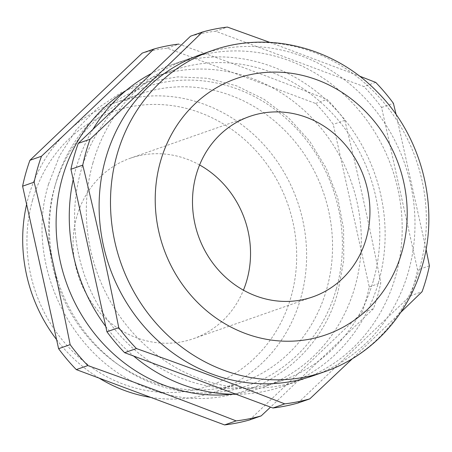 <?xml version="1.0" encoding="UTF-8"?>
<svg xmlns="http://www.w3.org/2000/svg" width="452" height="452" viewBox="0 0 452 452"><rect width="100%" height="100%" fill="white"/><g stroke="black" fill="none" stroke-linecap="round" stroke-linejoin="round"><path stroke-width="0.34" stroke-dasharray="2.26 1.69" d="M54.494 187.636A152.929 140.561 -109.3 0 1 140.047 94.061A152.929 140.561 -109.3 0 1 287.122 132.809A152.929 140.561 -109.3 0 1 326.672 289.167A152.929 140.561 -109.3 0 1 241.119 382.737A152.929 140.561 -109.3 0 1 94.039 343.995A152.929 140.561 -109.3 0 1 54.494 187.636M336.339 288.913A157.793 145.03 70.7 0 0 237.639 89.112A157.793 145.03 70.7 0 0 55.511 184.15A157.793 145.03 70.7 0 0 154.211 383.951A157.793 145.03 70.7 0 0 336.339 288.913M32.527 200.247A145.284 133.538 -109.3 0 1 200.219 112.74A145.284 133.538 -109.3 0 1 291.094 296.704A145.284 133.538 -109.3 0 1 123.402 384.211A145.284 133.538 -109.3 0 1 32.527 200.247M150.787 397.398A152.929 140.561 70.7 0 0 215.192 391.816A152.929 140.561 70.7 0 0 300.738 298.247A152.929 140.561 70.7 0 0 261.194 141.883A152.929 140.561 70.7 0 0 114.113 103.141A152.929 140.561 70.7 0 0 28.566 196.716A152.929 140.561 70.7 0 0 26.617 204.332M199.598 164.969A95.581 87.852 70.7 0 0 130.221 158.262A95.581 87.852 70.7 0 0 76.755 216.745A95.581 87.852 70.7 0 0 101.468 314.473A95.581 87.852 70.7 0 0 193.394 338.689A95.581 87.852 70.7 0 0 243.43 290.173M313.276 375.702A170.133 156.375 70.7 0 0 408.45 271.607A170.133 156.375 70.7 0 0 364.453 97.655A170.133 156.375 70.7 0 0 200.829 54.551M92.858 163.132A170.133 156.375 -109.3 0 1 188.032 59.031A170.133 156.375 -109.3 0 1 351.662 102.135A170.133 156.375 -109.3 0 1 395.653 276.087A170.133 156.375 -109.3 0 1 300.478 380.183A170.133 156.375 -109.3 0 1 136.854 337.079A170.133 156.375 -109.3 0 1 92.858 163.132M236.091 394.268A170.133 156.375 70.7 0 0 283.421 386.155A170.133 156.375 70.7 0 0 378.595 282.059A170.133 156.375 70.7 0 0 334.604 108.107A170.133 156.375 70.7 0 0 170.975 65.003A170.133 156.375 70.7 0 0 151.465 73.501M92.892 129.408A170.133 156.375 70.7 0 0 75.8 169.105A170.133 156.375 70.7 0 0 73.207 179.529M373.493 280.155A164.398 151.104 70.7 0 0 330.983 112.068A164.398 151.104 70.7 0 0 172.873 70.416A164.398 151.104 70.7 0 0 80.908 171.009A164.398 151.104 70.7 0 0 123.419 339.096A164.398 151.104 70.7 0 0 281.528 380.742A164.398 151.104 70.7 0 0 373.493 280.155M232.023 394.223A164.398 151.104 70.7 0 0 263.047 387.211A164.398 151.104 70.7 0 0 355.012 286.624A164.398 151.104 70.7 0 0 312.501 118.537A164.398 151.104 70.7 0 0 154.392 76.885A164.398 151.104 70.7 0 0 125.769 90.762M167.263 48.132L178.811 44.087C229.418 62.116 278.85 80.558 327.107 99.412A191.162 175.704 -109.3 0 1 344.808 120.328C357.978 174.082 369.979 228.249 380.804 282.828A191.162 175.704 -109.3 0 1 377.584 295.941A191.162 175.704 -109.3 0 1 373.471 308.727L361.922 312.773A191.162 175.704 -109.3 0 0 369.25 286.873L333.26 124.373A191.162 175.704 -109.3 0 0 315.558 103.451L167.263 48.132A191.162 175.704 -109.3 0 0 142.233 53.11M396.15 114.61L426.072 249.267M269.81 42.375L359.391 76.06M249.617 419.948L361.922 312.773M315.558 103.451L327.107 99.412M373.471 308.727L270.539 407.116M344.808 120.328L333.26 124.373M369.25 286.873L380.804 282.828M190.563 36.188A191.162 175.704 -109.3 0 1 215.593 31.211L363.888 86.53A191.162 175.704 -109.3 0 1 381.59 107.452L417.586 269.946A191.162 175.704 -109.3 0 1 410.252 295.845L297.953 403.026M375.708 82.394L363.888 86.53M215.593 31.211L227.407 27.075M400.754 312.377L352.498 358.606M410.252 295.845L422.072 291.709M429.4 265.81L417.586 269.946M381.59 107.452L393.404 103.31M56.579 339.599A152.929 140.561 70.7 0 0 99.129 378.126M105.745 326.446A170.133 156.375 70.7 0 0 133.656 356.052M212.203 50.567A170.133 156.375 -109.3 0 1 375.827 93.671A170.133 156.375 -109.3 0 1 419.823 267.624A170.133 156.375 -109.3 0 1 324.649 371.725M48.562 184.071L59.715 155.516L76.015 130.086L96.847 108.768L121.418 92.4L148.77 81.626L177.839 76.863L207.496 78.292L236.582 85.846L263.979 99.225L288.653 117.899L309.654 141.143L326.197 168.071L337.65 197.648L343.582 228.752L343.763 260.194L338.175 290.783C317.417 372.126 227.819 419.479 151.222 389.398C72.755 363.244 23.566 264.697 48.562 184.071M193.394 338.689L312.801 296.879M188.032 59.031L170.975 65.003M172.873 70.416L154.392 76.885M140.047 94.061L114.113 103.141M241.119 382.737L215.192 391.816M281.528 380.742L263.047 387.211M300.478 380.183L283.421 386.155M130.221 158.262L249.628 116.458"/><path stroke-width="0.68" d="M352.498 358.606L309.767 398.89L297.953 403.026A191.162 175.704 -109.3 0 1 272.923 408.003L124.622 352.684A191.162 175.704 -109.3 0 1 106.926 331.762L118.74 327.627C107.915 273.053 95.92 218.887 82.75 165.127A191.162 175.704 -109.3 0 1 85.965 152.013A191.162 175.704 -109.3 0 1 90.078 139.227C128.684 103.096 166.121 67.365 202.383 32.052A191.162 175.704 -109.3 0 1 227.407 27.075L269.81 42.375M82.75 165.127L70.93 169.268A191.162 175.704 -109.3 0 1 74.151 156.149A191.162 175.704 -109.3 0 1 78.258 143.369L190.563 36.188L202.383 32.052M153.782 49.07L142.233 53.11L29.928 160.29A191.162 175.704 -109.3 0 0 25.815 173.071A191.162 175.704 -109.3 0 0 22.6 186.19L34.149 182.145A191.162 175.704 -109.3 0 1 37.369 169.031A191.162 175.704 -109.3 0 1 41.477 156.245C80.089 120.108 117.52 84.383 153.782 49.07A191.162 175.704 -109.3 0 1 178.811 44.087M196.162 174.935A95.581 87.852 70.7 0 0 220.881 272.663A95.581 87.852 70.7 0 0 312.801 296.879A95.581 87.852 70.7 0 0 366.273 238.396A95.581 87.852 70.7 0 0 341.554 140.668A95.581 87.852 70.7 0 0 249.628 116.458A95.581 87.852 70.7 0 0 196.162 174.935M243.43 290.173A95.581 87.852 70.7 0 0 246.865 280.206A95.581 87.852 70.7 0 0 199.598 164.969M212.203 50.567L200.829 54.551A170.133 156.375 70.7 0 0 105.655 158.652A170.133 156.375 70.7 0 0 149.652 332.604A170.133 156.375 70.7 0 0 313.276 375.702L324.649 371.725A170.133 156.375 -109.3 0 1 161.019 328.621A170.133 156.375 -109.3 0 1 117.028 154.669A170.133 156.375 -109.3 0 1 212.203 50.567C268.126 30.29 334.881 47.573 377.618 92.253C421.665 136.459 439.717 206.174 422.309 265.573C408.732 314.863 371.533 355.673 324.649 371.725M151.465 73.501A170.133 156.375 70.7 0 0 92.892 129.408M125.769 90.762A164.398 151.104 70.7 0 0 62.427 177.478A164.398 151.104 70.7 0 0 232.023 394.223M426.072 249.267L429.4 265.81A191.162 175.704 -109.3 0 1 426.185 278.929A191.162 175.704 -109.3 0 1 422.072 291.709L400.754 312.377M359.391 76.06L375.708 82.394A191.162 175.704 -109.3 0 1 393.404 103.31L396.15 114.61M270.539 407.116L261.171 415.902L249.617 419.948A191.162 175.704 -109.3 0 1 224.593 424.925L76.292 369.606A191.162 175.704 -109.3 0 1 58.596 348.69L22.6 186.19M41.477 156.245L29.928 160.29M261.171 415.902A191.162 175.704 -109.3 0 1 236.142 420.885C187.879 402.031 138.448 383.59 87.841 365.561A191.162 175.704 -109.3 0 1 70.145 344.644L58.596 348.69M70.145 344.644C59.319 290.065 47.319 235.899 34.149 182.145M236.142 420.885L224.593 424.925M76.292 369.606L87.841 365.561M106.926 331.762L70.93 169.268M78.258 143.369L90.078 139.227M272.923 408.003L284.737 403.868C236.481 385.019 187.049 366.578 136.442 348.548L124.622 352.684M136.442 348.548A191.162 175.704 -109.3 0 1 118.74 327.627M309.767 398.89A191.162 175.704 -109.3 0 1 284.737 403.868M26.617 204.332A152.929 140.561 70.7 0 0 56.579 339.599M99.129 378.126A152.929 140.561 70.7 0 0 150.787 397.398M73.207 179.529A170.133 156.375 70.7 0 0 105.745 326.446M133.656 356.052A170.133 156.375 70.7 0 0 236.091 394.268M401.997 251.719A135.724 124.752 70.7 0 0 317.101 79.863A135.724 124.752 70.7 0 0 160.437 161.613A135.724 124.752 70.7 0 0 245.334 333.469A135.724 124.752 70.7 0 0 401.997 251.719"/></g></svg>
